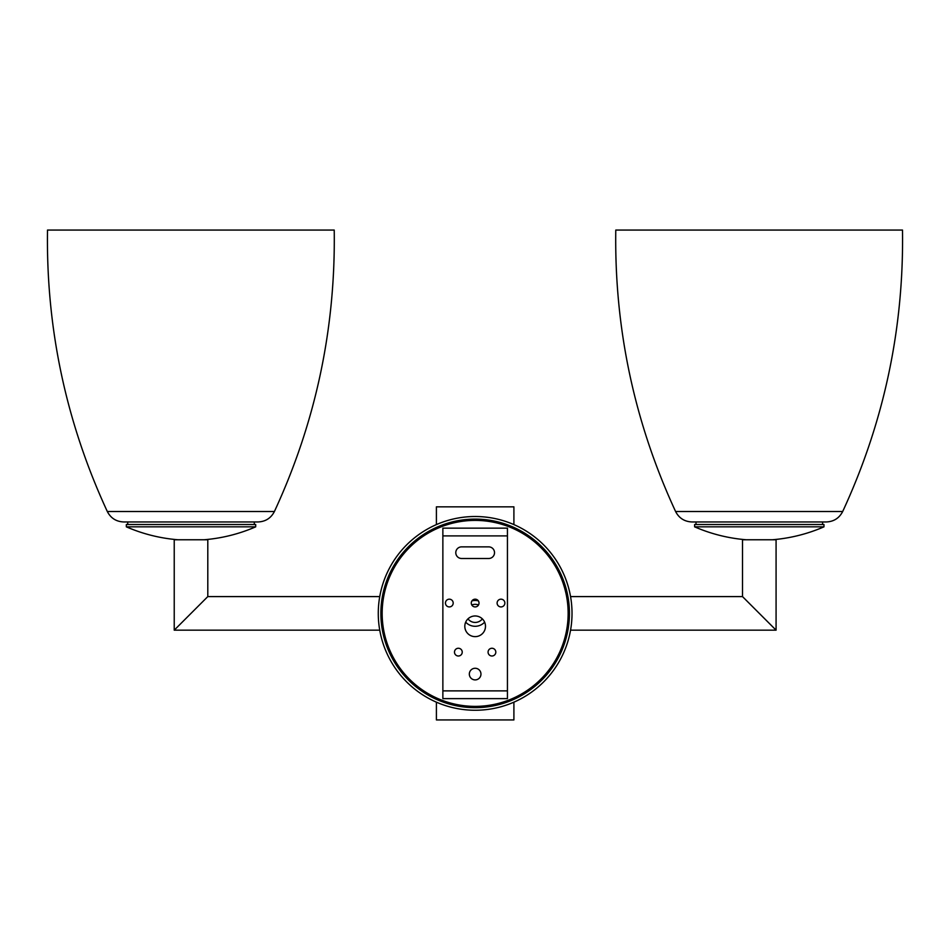 <?xml version="1.0" encoding="UTF-8"?>
<svg xmlns="http://www.w3.org/2000/svg" width="950" height="950" viewBox="0 0 950 950"><rect width="100%" height="100%" fill="white"/><g stroke="black" fill="none" stroke-linecap="round" stroke-linejoin="round"><path stroke-width="1.43" d="M379.751 596.588L207.801 596.588L207.801 539.766L174.23 539.766L174.23 630.171L207.801 596.588M191.009 613.379L174.23 630.171L379.751 630.171M759.299 613.379L776.079 630.171L742.508 596.588L570.558 596.588M570.558 630.171L776.079 630.171L776.079 539.766L742.508 539.766L742.508 596.588M436.406 524.602L436.406 506.837L513.903 506.837L513.903 524.602M436.406 702.169L436.406 719.934L513.903 719.934L513.903 702.169M471.794 604.984A9.037 9.037 0 0 1 478.515 604.984M482.339 618.877A9.037 9.037 0 0 1 467.97 618.877M475.451 600.471A12.92 12.92 0 0 1 478.361 600.875A12.92 12.92 0 0 0 471.948 600.875A12.92 12.92 0 0 1 475.451 600.471M484.619 622.167A12.92 12.92 0 0 1 465.69 622.167A12.92 12.92 0 0 0 484.619 622.167M475.154 710.256C466.83 710.018 466.83 710.018 475.154 710.256C483.479 710.018 483.479 710.018 475.154 710.256M475.154 516.515C483.479 516.753 483.479 516.753 475.154 516.515C466.83 516.753 466.83 516.753 475.154 516.515M572.019 613.379A96.864 96.864 0 0 0 426.716 529.494A96.864 96.864 0 0 0 426.716 697.276A96.864 96.864 0 0 0 572.019 613.379M475.154 707.667A94.288 94.288 0 0 1 380.867 613.379A94.288 94.288 0 0 1 475.154 519.104A94.288 94.288 0 0 1 569.442 613.379A94.288 94.288 0 0 1 475.154 707.667M480.32 528.141L469.989 528.141M485.486 626.299A10.331 10.331 0 0 1 469.989 635.253A10.331 10.331 0 0 1 469.989 617.346A10.331 10.331 0 0 1 485.486 626.299M504.866 603.048A3.871 3.871 0 0 1 499.047 606.409A3.871 3.871 0 0 1 499.047 599.699A3.871 3.871 0 0 1 504.866 603.048M479.026 603.048A3.871 3.871 0 0 1 473.219 606.409A3.871 3.871 0 0 1 473.219 599.699A3.871 3.871 0 0 1 479.026 603.048M495.817 652.127A3.871 3.871 0 0 1 490.01 655.488A3.871 3.871 0 0 1 490.01 648.779A3.871 3.871 0 0 1 495.817 652.127M462.234 652.127A3.871 3.871 0 0 1 456.428 655.488A3.871 3.871 0 0 1 456.428 648.779A3.871 3.871 0 0 1 462.234 652.127M453.197 603.048A3.871 3.871 0 0 1 447.391 606.409A3.871 3.871 0 0 1 447.391 599.699A3.871 3.871 0 0 1 453.197 603.048M480.961 674.084A5.807 5.807 0 0 1 472.245 679.119A5.807 5.807 0 0 1 472.245 669.049A5.807 5.807 0 0 1 480.961 674.084M461.593 546.867L488.716 546.867A5.807 5.807 0 0 1 494.522 552.686A5.807 5.807 0 0 1 488.716 558.493L461.593 558.493A5.807 5.807 0 0 1 455.786 552.686A5.807 5.807 0 0 1 461.593 546.867M442.866 690.876L442.866 528.141L507.442 528.141L507.442 698.63L442.866 698.63L442.866 690.876L507.442 690.876M203.929 539.766A162.201 162.201 0 0 0 255.692 526.834L255.692 524.531L126.338 524.531L126.338 526.834A162.201 162.201 0 0 0 178.101 539.766M255.692 526.834L126.338 526.834M772.207 539.766A162.201 162.201 0 0 0 823.971 526.834L823.971 524.531L694.616 524.531L694.616 526.834A162.201 162.201 0 0 0 746.379 539.766M823.971 526.834L694.616 526.834M274.408 511.516C315.709 422.239 335.647 328.415 334.222 230.066L47.5 230.066C46.075 328.415 66.013 422.239 107.314 511.516C110.758 518.166 116.221 521.645 123.702 521.954L258.02 521.954C265.501 521.645 270.964 518.166 274.408 511.516L107.314 511.516M842.686 511.516C883.987 422.239 903.925 328.415 902.5 230.066L615.778 230.066C614.353 328.415 634.291 422.239 675.592 511.516C679.036 518.166 684.499 521.645 691.98 521.954L826.298 521.954C833.779 521.645 839.242 518.166 842.686 511.516L675.592 511.516M475.154 520.398A92.993 92.993 0 0 1 568.148 613.379A92.993 92.993 0 0 1 475.154 706.373A92.993 92.993 0 0 1 382.161 613.379A92.993 92.993 0 0 1 475.154 520.398M507.442 535.895L442.866 535.895M822.581 524.531L822.581 521.954M696.006 524.531L696.006 521.954M254.303 524.531L254.303 521.954M127.728 524.531L127.728 521.954"/></g></svg>
